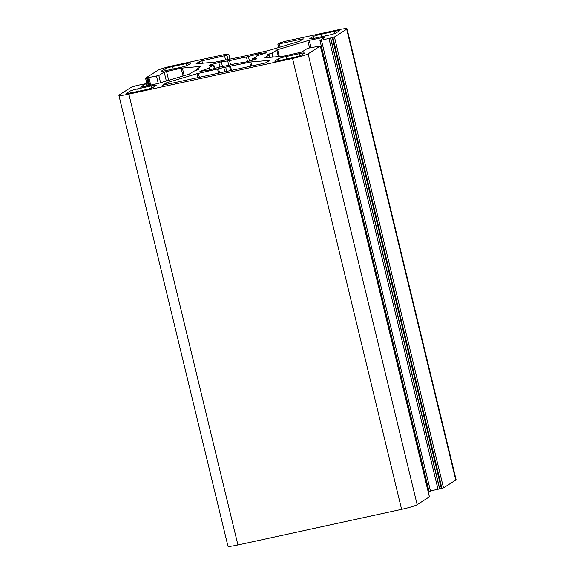 <?xml version="1.0" encoding="UTF-8"?>
<svg xmlns="http://www.w3.org/2000/svg" width="575" height="575" viewBox="0 0 575 575"><rect width="100%" height="100%" fill="white"/><g stroke="black" fill="none" stroke-linecap="round" stroke-linejoin="round"><path stroke-width="0.86" d="M223.797 67.534L250.901 61.971L269.84 60.353L266.347 62.618L264.011 63.315L162.423 85.294L166.786 82.707L196.952 73.715L223.797 67.534L224.839 71.839M257.075 55.797L256.328 56.149A24.287 2.156 166.4 0 1 256.565 56.364A24.287 2.156 166.4 0 1 252.346 58.686L256.896 58.679L256.177 59.088L244.605 62.344L236.354 63.458A24.287 2.156 166.4 0 1 219.492 67.131L207.999 70.315L199.92 71.336L209.602 67.994A24.287 2.156 166.4 0 1 209.357 67.785A24.287 2.156 166.4 0 1 213.577 65.457L209.034 65.464L209.753 65.054L221.318 61.805L229.569 60.691A24.287 2.156 166.4 0 1 246.438 57.018L260.432 53.295L266.29 52.835L257.075 55.797M274.951 60.964L278.142 58.923A6.656 0.589 166.4 0 1 285.926 56.602L299.46 53.655A6.656 0.589 166.4 0 1 304.441 53.044A6.656 0.589 166.4 0 1 304.268 53.238L301.077 55.272A6.656 0.589 166.4 0 1 293.3 57.593L279.766 60.54A6.656 0.589 166.4 0 1 274.778 61.158A6.656 0.589 166.4 0 1 274.951 60.964L275.022 61.252M314.719 38.209A6.656 0.589 166.4 0 1 309.738 38.827A6.656 0.589 166.4 0 1 309.911 38.633L313.102 36.592A6.656 0.589 166.4 0 1 320.879 34.277L334.413 31.33A6.656 0.589 166.4 0 1 339.401 30.712A6.656 0.589 166.4 0 1 339.228 30.906L336.037 32.94A6.656 0.589 166.4 0 1 328.253 35.262L314.719 38.209M129.893 91.202A6.656 0.589 166.4 0 1 137.669 88.881L151.203 85.934A6.656 0.589 166.4 0 1 156.184 85.323A6.656 0.589 166.4 0 1 156.019 85.517L152.828 87.551A6.656 0.589 166.4 0 1 145.044 89.873L131.51 92.819A6.656 0.589 166.4 0 1 126.529 93.438A6.656 0.589 166.4 0 1 126.701 93.243L129.893 91.202L130.338 93.064M161.654 70.912L164.853 68.871A6.656 0.589 166.4 0 1 172.629 66.549L186.163 63.602A6.656 0.589 166.4 0 1 191.144 62.991A6.656 0.589 166.4 0 1 190.972 63.185L187.781 65.219A6.656 0.589 166.4 0 1 180.004 67.541L166.47 70.488A6.656 0.589 166.4 0 1 161.489 71.106A6.656 0.589 166.4 0 1 161.654 70.912L161.726 71.199M158.844 75.49L164.184 72.076L181.139 68.202L200.998 66.355L196.664 69.381L198.389 69.553L193.667 71.271L189.146 74.161L158.111 83.468L142.025 87.026L140.58 87.156L145.978 83.684L136.929 85.51L131.481 87.134L119.241 94.961A13.304 1.186 -13.6 0 0 118.896 95.349A13.304 1.186 -13.6 0 0 128.857 94.113L292.538 58.477A13.304 1.186 -13.6 0 0 308.092 53.842L320.376 45.978L309.422 47.955L307.086 48.652L301.738 52.066L283.583 56.156L264.924 57.795L269.265 54.762L267.533 54.589L272.262 52.878L277.646 49.666L307.812 40.674L325.393 36.929L320.002 40.401L321.439 40.279L334.442 37.008L346.689 29.188A13.304 1.186 -13.6 0 0 347.034 28.8A13.304 1.186 -13.6 0 0 337.065 30.029L285.135 41.343L279.687 42.96L277.854 44.16L302.012 39.042L303.456 38.913L299.137 41.436L268.971 50.427L242.132 56.616L215.028 62.172L196.082 63.789L199.583 61.525L201.918 60.835L226.917 55.2L228.728 54.028L225.328 54.359L173.391 65.665A13.304 1.186 -13.6 0 0 157.83 70.308L145.554 78.164L158.844 75.49L160.59 82.728M429.403 496.814L417.17 504.692A13.304 1.186 166.4 0 1 401.609 509.335L237.935 544.971A13.304 1.186 166.4 0 1 227.966 546.2L118.896 95.349M428.454 488.958L427.592 489.145M347.034 28.8L456.104 479.651A13.304 1.186 166.4 0 1 455.759 480.039L443.519 487.866L429.022 491.316L319.952 40.458M226.73 71.429L225.68 67.117M218.593 68.928L219.578 72.989M217.594 69.172L218.572 73.205M198.418 73.341L199.396 77.381M196.952 73.715L197.915 77.704M166.786 82.707L167.196 84.388M165.923 83.03L166.297 84.59M250.901 61.971L251.864 65.96M249.694 62.179L250.671 66.218M230.518 66.355L231.495 70.394M229.633 66.52L230.618 70.581M256.306 56.134L256.436 56.673L256.328 56.149M260.432 53.295L260.762 54.647M257.931 53.834L258.312 55.416M248.4 56.558L249.493 61.079M246.438 57.018L247.559 61.654M229.569 60.691L230.575 64.853M227.743 61.058L228.764 65.263M221.318 61.805L222.475 66.578M218.759 62.373L219.887 67.059M209.753 65.054L209.839 65.428M213.577 65.457L214.317 68.504M209.609 68.037L210.019 69.733L209.623 68.015M208.854 68.346L209.243 69.956M252.202 58.909L252.511 60.181M278.595 60.785L278.142 58.923M299.46 53.655L299.97 55.761M285.926 56.602L286.522 59.067M334.413 31.33L334.923 33.436M320.879 34.277L321.475 36.735M313.102 36.592L313.555 38.453M138.266 91.346L137.669 88.881M151.203 85.934L151.714 88.04M165.298 70.732L164.853 68.871M186.163 63.602L186.674 65.715M172.629 66.549L173.226 69.014M168.683 80.32L166.52 71.386M166.347 81.017L164.184 72.076M183.037 76.044L181.139 68.202M184.208 75.692L182.347 67.994M196.923 70.128L196.743 69.41M146.488 86.056L145.928 83.742M237.935 544.971L128.857 94.113M401.609 509.335L292.538 58.477M417.17 504.692L308.092 53.842M429.417 496.872L320.34 46.014M269.826 57.363L269.208 54.819M272.758 57.105L271.781 53.073M273.269 57.062L272.262 52.878M278.379 56.609L276.783 49.989M279.306 56.53L277.646 49.666M309.566 47.926L307.812 40.674M311.046 47.603L309.278 40.3M324.07 37.806L323.897 37.116M430.517 491.129L321.439 40.279M438.071 489.49L329.001 38.633M439.623 489.023L330.553 38.166M439.774 488.93L330.704 38.072M441.334 488.463L332.257 37.612M441.959 488.326L332.889 37.476M443.519 487.866L334.442 37.008M455.759 480.039L346.689 29.188M280.104 47.107L279.349 43.973M302.177 39.725L302.012 39.042M200.057 63.487L199.583 61.525M202.508 63.272L201.918 60.835M225.558 59.937L224.581 55.897M227.93 59.419L226.917 55.2M229.885 58.995L228.692 54.064M148.386 85.646L146.546 78.042M149.018 85.51L147.178 77.905M150.722 85.136L148.954 77.833M158.262 83.425L156.508 76.188M213.922 65.263L214.683 68.396M252.001 58.88L252.332 60.231M196.664 69.381L196.851 70.15M145.978 83.684L146.546 86.042M320.376 45.978L429.446 496.836M269.265 54.762L269.891 57.356M277.854 44.16L278.674 47.538M228.728 54.028L229.928 58.981M145.554 78.164L147.408 85.855M147.955 77.956L149.744 85.344"/></g></svg>

